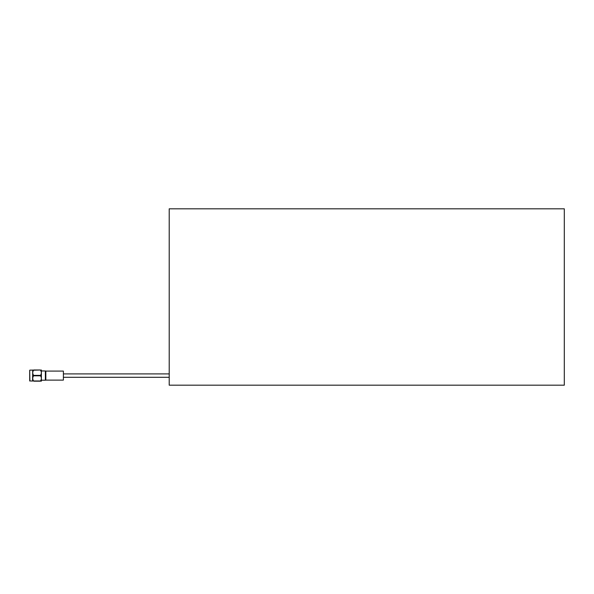 <?xml version="1.0" encoding="UTF-8"?>
<svg xmlns="http://www.w3.org/2000/svg" width="594" height="594" viewBox="0 0 594 594"><rect width="100%" height="100%" fill="white"/><g stroke="black" fill="none" stroke-linecap="round" stroke-linejoin="round"><path stroke-width="0.89" d="M564.3 385.187L169.216 385.187L169.216 208.813L564.3 208.813L564.3 385.187M45.359 370.96L45.359 380.227L45.359 370.96L41.528 370.96M41.38 381.192L41.38 369.995M33.606 370.211L33.606 369.995C32.44 369.995 32.44 369.995 33.606 369.995L40.489 369.995C41.654 369.995 41.654 369.995 40.489 369.995C41.654 369.995 41.654 369.995 40.489 369.995L33.606 370.211C32.44 371.926 32.44 373.648 33.606 375.378L33.606 375.809C32.44 377.524 32.44 379.247 33.606 380.977L33.606 381.192C32.44 381.192 32.44 381.192 33.606 381.192C32.44 381.192 32.44 381.192 33.606 381.192L40.489 381.192C41.654 381.192 41.654 381.192 40.489 381.192C41.654 381.192 41.654 381.192 40.489 381.192L40.489 380.977C41.654 379.262 41.654 377.539 40.489 375.809L33.606 375.809M40.489 375.809L40.489 375.378C41.654 373.663 41.654 371.941 40.489 370.211M29.878 381.073L29.7 370.3L29.7 380.888L32.566 381.073L32.715 369.995M33.606 380.977L40.489 380.977L40.734 380.583M33.606 375.378L40.489 375.378M45.827 371.079L45.827 380.108L63.387 380.108L63.387 371.079L45.827 371.079M63.387 373.901L169.216 373.901M63.387 377.287L169.216 377.287M29.878 370.114L32.566 370.114M41.528 380.227L45.359 380.227"/></g></svg>
